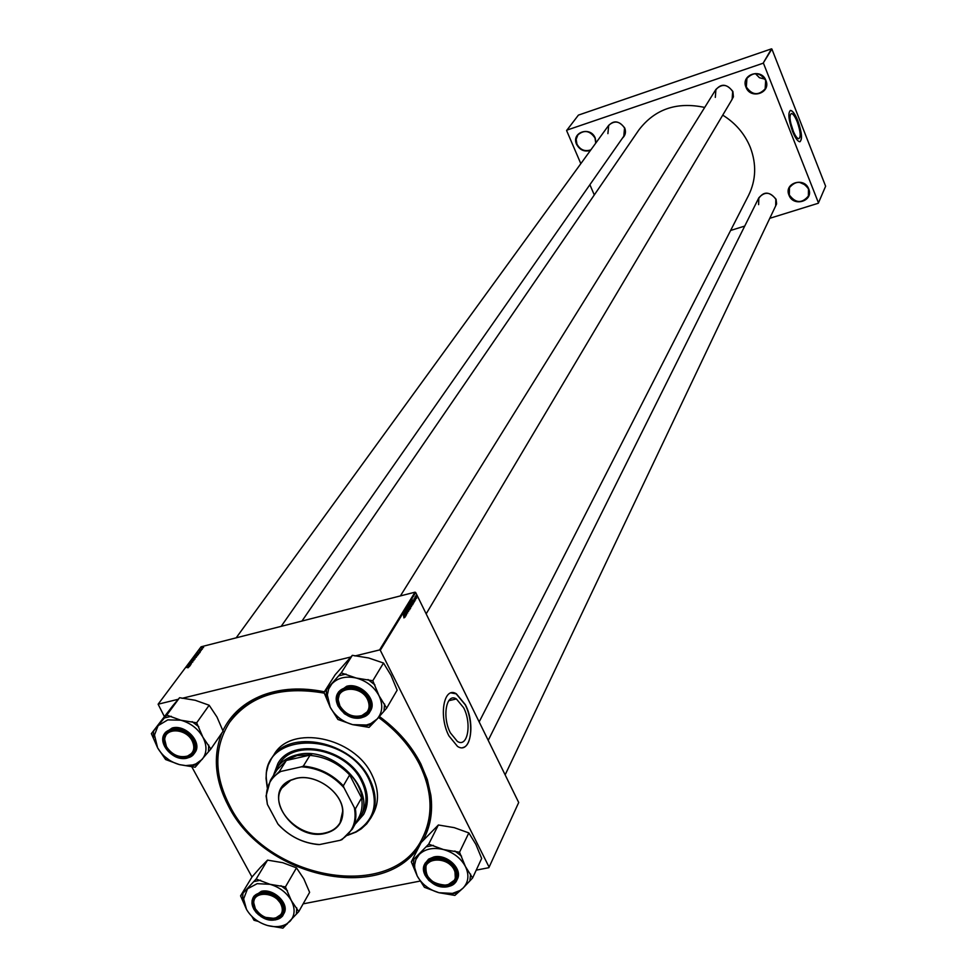 <?xml version="1.0" encoding="UTF-8"?>
<svg xmlns="http://www.w3.org/2000/svg" width="977" height="977" viewBox="0 0 977 977"><rect width="100%" height="100%" fill="white"/><g stroke="black" fill="none" stroke-linecap="round" stroke-linejoin="round"><path stroke-width="1.47" d="M590.45 150.421C584.405 152.107 579.776 150.079 576.589 144.327C570.91 132.383 590.474 125.715 595.213 138.05L596.019 142.752M595.738 143.143L595.017 138.038C589.961 130.6 584.246 129.55 577.871 134.899L576.161 139.296L576.931 144.132C580.228 149.921 584.869 151.826 590.877 149.835M745.976 87.173C740.432 74.716 761.352 67.584 765.907 80.456C771.366 92.974 750.495 99.947 745.976 87.173M765.663 80.456C759.959 72.249 753.707 71.553 746.929 78.368L746.33 86.977C752.156 95.233 758.433 95.856 765.162 88.834L765.663 80.456M788.976 195.144C783.603 183.102 804.34 176.532 808.724 188.952C814 201.054 793.324 207.466 788.976 195.144M808.48 188.927C802.337 180.623 795.999 180.183 789.477 187.608L789.306 194.948C795.559 203.289 801.909 203.656 808.382 196.059L808.48 188.927M797.232 121.856C795.083 116.617 793.153 113.833 791.443 113.491C789.111 115.042 789.611 120.684 792.958 130.429C795.095 135.644 797.012 138.416 798.71 138.758C801.055 137.22 800.566 131.59 797.232 121.856M793.409 131.529L790.637 122.736M797.855 120.806C795.193 114.297 792.799 110.828 790.662 110.413C787.78 112.331 788.402 119.341 792.555 131.443C795.205 137.891 797.586 141.323 799.687 141.75C802.606 139.858 801.995 132.872 797.855 120.806M800.029 141.714C802.398 138.966 801.641 132.017 797.733 120.843C795.083 114.333 792.677 110.865 790.552 110.45L790.222 110.499M463.635 707.714L456.381 698.946C446.355 692.461 441.873 716.8 450.373 732.848L457.334 741.372C467.641 748.223 472.05 723.652 463.635 707.714M465.382 704.71L456.332 693.792C443.949 685.817 438.368 715.958 448.932 735.889L457.517 746.416C470.34 754.989 475.811 724.458 465.382 704.71M462.866 747.552C472.209 746.049 473.466 720.672 465.199 704.759L456.149 693.829L451.105 692.913M757.761 199.931C762.976 191.126 769.082 190.906 776.068 199.259L776.605 203.9L774.651 208.04M505.146 774.846L775.677 205.903L775.823 199.235C770.377 191.822 764.71 191.345 758.824 197.818L758.616 204.633M714.627 91.496C720.281 83.192 726.363 83.204 732.909 91.52L733.409 96.833L730.894 101.413M426.167 613.861L732.139 99.312L732.677 91.52C727.609 84.205 722.027 83.497 715.921 89.42L715.311 97.382M607.315 127.218C612.872 119.866 618.673 120.134 624.743 128.024C626.184 132.029 625.427 135.4 622.459 138.123M281.168 626.355L623.802 136.194L624.535 128.011C619.845 121.136 614.57 120.232 608.708 125.3L607.902 133.629M419.011 846.705C381.702 903.688 263.863 877.273 228.545 806.233C214.964 780.452 212.73 756.051 221.84 733.031M222.866 730.759C230.78 714.37 244.079 702.5 262.776 695.16C281.266 688.297 301.783 687.185 324.352 691.801M379.394 716.483C397.7 729.88 411.549 745.744 420.928 764.075L427.315 779.634L430.857 795.241C433.006 812.241 430.283 827.495 422.662 841.002M324.364 693.157C281.596 685.671 249.965 695.441 229.461 722.491C213.829 747.368 213.963 775.188 229.839 805.952C266.55 880.485 392.901 902.919 422.699 837.558L423.2 836.581C429.599 823.867 431.81 809.725 429.819 794.142L426.326 778.754L420.037 763.428C410.804 745.427 397.212 729.831 379.247 716.642M324.169 692.095C302.211 687.723 282.231 688.87 264.242 695.539C249.599 701.217 238.217 709.888 230.083 721.588L229.461 722.491M479.17 721.905L748.602 195.327C756.076 180.073 756.625 164.063 750.275 147.283C744.706 133.812 735.522 123.09 722.736 115.127M202.324 649.204L200.212 649.717L202.324 649.204M198.575 654.248L195.437 655.237L197.513 653.772L198.575 654.248M197.476 655.75L194.594 656.8L196.389 655.335L197.476 655.75M195.07 658.974L192.188 660.037L193.983 658.559L195.07 658.974M192.738 662.101L189.819 663.114L191.089 661.942L190.136 662.894L192.738 662.101M187.926 667.853L188.512 667.193L186.253 667.523L188.842 666.986L187.926 667.853M476.239 870.141L488.866 867.686L518.702 802.508L415.689 592.514L380.297 650.279L379.589 649.937L415.017 592.184L201.067 646.798L158.115 704.209L164.197 716.239M379.589 649.937L354.944 655.97M350.89 656.971L182.064 698.335M178.302 699.263L158.115 704.209M189.465 666.448L187.01 666.509L190.368 665.239L189.465 666.448M190.674 664.824L187.804 665.447L190.906 664.042L188.744 664.189L191.455 663.774L188.366 665.19L190.674 664.824M193.886 660.525L190.503 661.832L193.385 660.733L191.553 660.428L193.886 660.525M196.328 657.265L193.031 658.461L194.521 657.24L196.328 657.265M199.406 653.124L196.975 653.186L200.297 651.928L199.406 653.124M200.2 651.305L201.03 650.511L199.149 651.097L201.286 650.316L200.2 651.305M203.607 647.531L201.592 648.313L203.607 647.531M251.981 877.016L191.516 766.286M420.379 881.022L303.139 903.859M415.591 599.927L414.895 597.045L415.408 599.976M412.502 604.995L410.804 602.101L411.28 601.405L412.66 604.604L411.989 605.129M411.598 606.558L409.998 604.213L410.548 603.029L411.146 606.668M409.619 609.807L408.007 607.462L408.569 606.265L409.155 609.929M407.69 612.958L406.798 612.506L407.507 611.651L406.261 610.967L406.566 609.428L406.383 610.747L407.617 611.419L407.189 613.092M403.928 617.891L403.379 614.24L403.941 617.916M489.123 867.161L380.297 650.279M405.015 617.293L404.026 613.177L405.76 616.072L405.162 615.486L404.832 617.33M406.005 615.657L404.527 612.371L406.322 614.264L405.296 611.101L406.652 614.594L404.857 612.701L405.821 615.705M408.642 611.321L406.75 608.732L408.362 610.979L407.617 607.315L408.374 611.394M410.658 608.024L410.181 608.818L408.826 605.337L409.326 604.616L410.511 606.485L410.181 608.146M413.198 603.859L412.221 599.793L413.918 602.662L413.344 602.076L413.015 603.908M414.053 601.124L413.955 598.803L414.688 600.281L414.724 601.417L414.053 601.124M416.629 598.29L415.872 595.677L416.287 598.376M769.766 218.311L818.299 203.253L825.626 186.216L771.891 49.033L763.122 63.224L771.488 48.85L578.408 115.115L566.599 130.552L580.827 163.66M763.122 63.224L566.758 130.173M594.285 194.948L589.888 184.714M744.718 226.09L730.625 230.462M818.47 202.886L763.538 63.42M704.698 107.433C676.817 101.535 654.871 109.045 638.86 129.978L301.991 621.03M415.017 592.184L415.689 592.514M404.319 614.496L404.625 615.705L404.148 614.533M408.227 607.535L409.448 609.428L409.094 607.291L408.313 606.778L408.032 607.596M409.107 605.532L409.534 606.619L409.729 605.276L408.923 605.581M409.351 606.668L410.047 606.473M409.693 607.022L410.145 608.195L410.389 606.68L409.497 607.071M410.218 604.299L411.122 606.265L411.073 604.055L410.596 603.444L410.01 604.348M412.514 601.087L412.807 602.284L412.343 601.136M410.902 602.345L412.123 604.958L412.66 604.604M412.282 604.702L411.451 601.808M413.772 600.147L414.431 599.976M415.713 596.068L416.324 598.058L415.713 596.068M187.902 666.338L188.988 665.826L188.024 666.583M192.53 659.817L194.618 658.693L192.677 660.086M194.875 657.741L193.654 657.68M193.593 658.376L194.716 657.448M194.667 658.022L195.937 657.118L194.753 658.193M194.948 656.593L197.024 655.469L195.082 656.849M197.843 653.015L198.929 652.514L197.965 653.259M198.294 654.627L198.184 653.906L196.023 654.505M195.998 655.152L198.172 654.407M201.775 647.885L203.338 647.604L201.775 647.885M805.94 185.215L799.308 182.247M765.04 79.149L759.434 77.72L755.38 73.593M355.701 823.526L363.627 814.439C368.927 804.315 368.561 793.092 362.504 780.757C347.214 748.016 292.453 737.061 277.932 763.416L273.731 774.7M278.042 763.257L274.012 773.882M347.873 835.042L355.567 831.989C374.716 820.277 379.174 802.74 368.94 779.353C346.505 730.796 262.312 731.297 266.342 778.852L267.319 787.071M267.197 787.486L266.049 778.437L266.403 772.343L268.199 765.15L271.459 758.604C288.386 728.158 351.903 740.932 369.587 778.938C376.56 793.177 377.012 806.159 370.93 817.847L366.729 823.831L361.258 828.838L356.08 832.05L347.568 835.347M370.93 817.847L373.238 813.658C379.308 801.983 378.868 789.037 371.919 774.81C354.309 736.89 290.951 724.177 274.036 754.586L271.459 758.604M422.699 837.558C433.409 815.49 432.347 791.101 419.524 764.38C410.255 746.306 396.601 730.662 378.539 717.448M273.499 775.433L279.471 763.99C293.503 738.478 346.505 749.054 361.307 780.745C367.169 792.689 367.535 803.558 362.382 813.365L355.176 824.063M356.3 822.878L363.713 814.281M280.753 903.884C274.769 891.622 253.092 890.939 253.776 902.968L255.388 908.854C261.702 917.501 269.237 920.273 277.981 917.159C282.573 914.106 283.501 909.685 280.753 903.884M255.156 908.598L253.483 902.516L254.704 897.973C258.649 892.807 264.706 891.964 272.852 895.457L261.421 893.564L258.148 894.724L254.704 897.973C252.176 903.322 253.849 908.671 259.735 914.008L255.156 908.598M275.196 896.825L282.121 905.032L283.025 909.734L282.206 913.275L278.518 917.195L275.258 918.417L270.482 918.624L265.439 917.366L275.013 918.465L281.877 913.91L283.025 909.318C282.744 904.531 280.143 900.367 275.196 896.825M411.305 861.836L421.099 842.589L438.368 824.991L454.22 827.641L468.838 832.917L459.532 852.237L443.436 849.538L428.708 844.152L411.305 861.836L417.203 875.966L424.433 887.311L438.978 892.722L454.879 895.408L463.049 888.105L459.996 890.511L452.498 893.381L438.978 892.722C429.062 889.803 421.808 884.222 417.203 875.966L414.712 867.832L414.675 864.596L415.872 859.528L419.292 854.374C425.276 848.805 433.324 847.193 443.436 849.538C453.499 852.469 460.839 858.136 465.431 866.514L459.532 852.237M450.263 894.187L457.541 892.795M447.381 886.017C431.81 889.778 416.117 867.698 429.489 860.713L433.654 859.162C445.659 858.6 453.304 863.644 456.589 874.268C456.967 880.485 453.89 884.393 447.381 886.017M434.044 859.259L430.014 860.761L426.131 864.84C424.604 877.676 431.663 884.478 447.319 885.235L455.392 879.483L456.222 873.878C453.047 863.595 445.659 858.71 434.044 859.259M457.053 879.74L457.358 879.166C462.976 869.017 446.868 853.727 433.873 856.939L428.622 859.125L424.922 863.656M468.838 832.917L475.884 844.397L481.661 858.465L472.575 878.005L465.431 866.514C469.363 875.001 468.569 882.207 463.049 888.105L472.575 878.005M438.368 824.991L428.708 844.152M433.361 845.374L426.057 846.851M413.918 859.174L413.295 865.707M422.455 883.477L429.037 888.545M469.876 880.656L470.609 874.122M461.523 856.157L454.855 851.004M454.207 869.945C448.003 856.231 423.297 857.024 425.545 870.763L426.937 875.282C433.519 884.539 441.58 887.299 451.105 883.562C455.746 880.277 456.784 875.734 454.207 869.945M426.631 875.026L425.19 870.36L426.131 864.84C435.205 855.986 444.779 857.55 454.842 869.506L455.392 879.483L451.63 883.599C441.775 887.458 433.446 884.6 426.631 875.026M246.509 909.404L243.639 898.889L247.535 888.789L257.159 883.672L269.97 884.295L256.145 879.031L240.574 895.836L246.509 909.404C251.187 917.33 258.246 922.703 267.674 925.549L282.927 928.15L298.767 911.602L291.341 900.623L285.418 886.908L269.97 884.295C279.544 887.153 286.664 892.599 291.341 900.623C295.396 908.757 294.969 915.632 290.059 921.25L286.505 924.022C281.193 926.904 274.916 927.417 267.674 925.549M260.566 880.228L253.776 881.596M260.993 893.479C273.34 893.271 280.778 898.706 283.318 909.758C283.135 914.814 280.375 917.953 275.038 919.21C260.285 922.801 244.629 900.879 257.61 894.676L260.993 893.479M283.477 914.24L283.818 913.678C290.108 904.238 273.963 888.154 261.323 891.317L253.629 896.739M240.574 895.836L252.078 876.87L260.554 867.234L267.539 860.126L256.145 879.031M267.539 860.126L282.756 862.691L296.483 867.857L285.418 886.908M296.483 867.857L303.81 878.824L309.624 892.343L298.767 911.602M253.531 917.965L251.981 916.573L254.008 920.261L258.221 921.409M278.543 926.953L285.321 925.659M296.361 914.13L296.752 907.877M287.446 890.658L280.973 885.712M242.919 893.308L242.614 899.548M166.493 746.782C172.306 755.16 179.512 758.201 188.121 755.905C193.971 752.778 195.29 747.735 192.103 740.761C185.96 728.195 164.759 727.376 164.722 739.613L166.493 746.782M192.774 740.346C195.131 744.987 195.18 749.09 192.884 752.644L188.646 756.003C179.744 758.384 172.294 755.245 166.273 746.575L164.441 739.162L166.224 734.081C175.042 727.169 183.896 729.257 192.774 740.346M339.947 705.98C345.907 714.883 353.564 717.985 362.919 715.262C369.037 711.879 370.588 706.615 367.56 699.483C361.148 685.341 336.772 686.135 338.347 700.35L339.947 705.98M368.231 699.068L369.819 704.454L369.391 708.752L368.378 711.048L363.42 715.384C353.747 718.193 345.821 714.993 339.666 705.785L338.018 699.947L339.581 693.56C349.082 685.195 358.632 687.039 368.231 699.068M323.973 692.4L335.184 674.728L352.331 655.335L368.634 657.973L383.509 663.029L372.799 680.737L356.251 678.038L341.254 672.884L323.973 692.4L330.189 707.214L337.92 719.475L352.721 724.665L369.074 727.364L377.098 719.048L370.894 723.517L366.485 725.007L352.721 724.665C342.573 721.795 335.062 715.982 330.189 707.214L327.344 694.965L328.651 689.005L331.801 683.912C337.749 677.745 345.907 675.791 356.251 678.038C366.546 680.92 374.142 686.819 379.015 695.722L372.799 680.737M364.348 726.167L371.712 724.47M360.989 716.984C343.904 721.783 327.783 695.258 344.197 689.151L346.395 688.431C359.096 687.613 367.022 693.108 370.161 704.93C370.307 711.183 367.242 715.201 360.989 716.984M346.823 688.59L344.698 689.286L339.581 693.56C332.632 703.367 348.203 719.829 360.94 716.214L368.378 711.048L369.819 704.539C366.778 693.108 359.121 687.784 346.823 688.59M370.063 711.476L370.393 710.951C377.769 700.143 360.598 682.202 346.688 686.269L338.433 692.253M383.509 663.029L391.056 675.425L397.138 690.177L386.66 708.142L379.015 695.722C383.204 704.759 382.569 712.538 377.098 719.048L386.66 708.142M352.331 655.335L341.254 672.884M346.017 674.069L338.616 675.852M326.574 689.469L326.086 696.516M335.819 715.396L342.622 720.66M383.985 711.073L384.572 704.014M374.912 684.901L368.011 679.54M154.476 735.034L158.14 725.642L167.775 719.878L180.806 720.196L166.749 715.14L151.374 733.642L157.615 747.845L165.614 759.532L179.487 764.625L195.168 767.226L210.837 749.017L202.898 737.183L196.67 722.821L180.806 720.196C190.588 723.017 197.952 728.671 202.898 737.183C207.222 745.817 206.965 753.23 202.117 759.41L195.925 763.88L192.774 764.93L185.74 765.589L179.487 764.625C169.851 761.828 162.561 756.235 157.615 747.845L154.476 735.034L153.377 733.226L153.536 737.574M171.268 716.3L164.417 717.961M171.793 730.1C184.922 729.709 192.603 735.644 194.863 747.93C194.447 752.876 191.724 756.039 186.692 757.395C170.682 761.913 154.5 736.072 170.047 730.649L171.793 730.1M186.68 756.638L192.884 752.644L194.582 747.478C192.396 735.608 184.958 729.856 172.257 730.234L166.224 734.081C158.799 743.07 174.358 760.179 186.68 756.638M194.496 753.133L194.887 752.608C202.825 742.715 185.667 724.006 172.196 727.987L165.211 732.75M151.374 733.642L172.795 705.748L179.585 697.712L166.749 715.14M179.585 697.712L195.217 700.277L209.163 705.235L196.67 722.821M209.163 705.235L216.992 717.045L223.098 731.199L210.837 749.017M190.674 766.066L197.525 764.49M208.443 751.789L208.699 745.06M198.82 726.803L192.127 721.649M153.682 730.857L153.377 733.226M163.464 755.624L170.071 760.692M295.982 778.364C315.62 773.198 342.658 792.31 342.878 811.46C342.878 823.061 336.943 830.389 325.072 833.418C292.807 841.795 260.48 792.774 290.438 780.232L295.982 778.364M325.048 832.966C331.924 831.439 336.943 828.007 340.106 822.671L342.683 811.215C342.463 792.249 315.693 773.32 296.239 778.437L290.755 780.293L281.901 788.012C268.419 807.087 299.756 839.536 325.048 832.966M352.343 829.119L341.962 839.634L340.204 840.281C352.294 833.198 357.02 822.329 354.358 807.686L355.359 808.919C356.629 816.406 355.628 823.135 352.343 829.119L358.547 818.03C361.82 812.058 362.833 805.353 361.575 797.916L349.656 774.932C338.555 763.293 325.317 756.784 309.929 755.392L311.565 754.745L297.032 755.575L284.881 760.79L286.127 760.778L277.199 769.583L270.397 780.33L279.361 771.5L280.79 771.451C271.35 777.081 266.55 785.374 266.379 796.328L267.393 804.389L277.883 823.965C289.375 836.507 303.273 843.359 319.564 844.555L340.143 840.305M276.699 768.362C281.168 761.498 287.934 756.992 296.996 754.83C332.644 744.828 377.757 790.442 359.854 817.883M311.565 754.745L284.881 760.79M362.479 798.978C361.087 789.758 356.642 781.173 349.119 773.21M286.127 760.778L279.361 771.5M349.656 774.932L343.33 785.813L343.965 787.718C332.265 774.834 318.099 767.861 301.466 766.811L280.79 771.451M301.466 766.811L303.31 766.127C318.795 767.543 332.131 774.114 343.33 785.813M309.929 755.392L303.31 766.127M267.393 804.389L266.074 795.901L270.397 780.33M319.564 844.555L318.136 844.555C302.98 843.029 289.9 836.568 278.909 825.186L277.883 823.965M354.358 807.686L343.965 787.718M361.575 797.916L355.359 808.919M406.322 611.077L406.945 610.93M447.747 886.701C434.667 889.681 418.815 874.317 424.616 864.218L428.048 860.273L433.312 858.087C446.306 854.875 462.426 870.177 456.796 880.326L453.328 884.429L447.918 886.664M447.686 886.615C467.653 883.574 452.669 853.983 433.348 858.551C413.466 861.812 428.561 891.061 447.686 886.615M275.416 919.87L265.194 918.661M258.722 914.863C252.31 909.001 250.503 903.139 253.275 897.289L260.651 892.441C273.291 889.278 289.448 905.386 283.171 914.826L275.612 919.833M260.676 892.893C242.174 895.909 257.598 923.949 275.355 919.784C293.955 916.988 278.604 888.63 260.676 892.893M370.393 710.951L369.758 712.013C369.025 714.15 366.241 716.056 361.429 717.753C347.397 721.563 330.47 703.525 338.091 692.778L346.041 687.319C359.951 683.253 377.146 701.205 369.758 712.013L361.563 717.704M361.319 717.619C381.555 713.808 365.618 682.337 346.066 687.784C325.927 691.85 341.974 722.943 361.319 717.619M187.132 758.115C173.576 761.828 156.686 743.082 164.82 733.251L171.439 729.025C184.909 725.056 202.092 743.766 194.142 753.67L187.303 758.079M171.451 729.477C152.754 733.226 169.119 762.964 187.034 758.005C205.842 754.488 189.55 724.409 171.451 729.477M448.761 700.704L456.381 698.946M264.242 695.539L262.776 695.16M429.819 794.142L430.857 795.241M407.238 610.943L406.371 611.15M457.358 879.166L456.796 880.326C455.709 883.208 452.705 885.333 447.771 886.725L440.81 886.676L434.399 884.454L428.83 880.424L425.019 875.197L423.749 871.423L423.591 867.686L425.19 863.07M414.712 867.832L413.503 866.404M758.824 197.818L488.219 740.358M253.947 896.165L252.103 900.428L252.029 903.908L253.886 909.282L256.304 912.64L261.335 916.829L267.991 919.613L275.441 919.894C280.204 918.295 282.78 916.609 283.171 914.826L283.818 913.678M286.505 924.022L287.201 924.059M243.639 898.889L242.479 897.081M608.708 125.3L236.178 637.834M400.411 595.909L715.921 89.42M370.894 723.517L372.396 723.847M361.429 717.753C353.894 719.231 343.623 713.711 344.099 713.344L338.176 706.31C335.795 701.413 335.77 696.906 338.091 692.778L338.738 691.728M327.344 697.065L326.013 695.49M165.577 732.213L164.82 733.251C156.686 743.35 173.637 761.889 187.144 758.128L194.887 752.608M195.925 763.88L197.769 764.234"/></g></svg>
